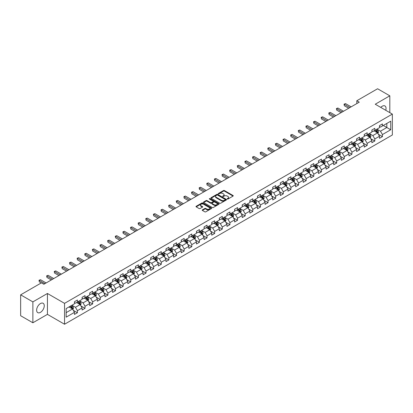 <?xml version="1.0" encoding="UTF-8"?>
<svg xmlns="http://www.w3.org/2000/svg" width="413" height="413" viewBox="0 0 413 413"><rect width="100%" height="100%" fill="white"/><g stroke="black" fill="none" stroke-linecap="round" stroke-linejoin="round"><path stroke-width="0.62" d="M227.289 199.03A0.475 0.274 0 0 0 227.961 199.03L233.056 196.087A0.676 0.392 0 0 0 233.257 195.808A0.676 0.392 0 0 0 233.056 195.53L224.424 190.548A0.676 0.392 0 0 0 223.464 190.548L218.363 193.49A0.475 0.274 0 0 0 219.035 193.878L219.695 193.496A2.173 1.254 0 0 1 222.767 193.496L223.485 193.914A2.173 1.254 0 0 1 224.12 194.797A2.173 1.254 0 0 1 223.485 195.685L222.829 196.067A0.475 0.274 0 0 0 223.5 196.454L224.156 196.072A2.173 1.254 0 0 1 227.227 196.072L227.95 196.49A2.173 1.254 0 0 1 228.585 197.373A2.173 1.254 0 0 1 227.95 198.261L227.289 198.643A0.475 0.274 0 0 0 227.289 199.03L227.289 198.643M40.448 312.362A5.39 3.113 120 0 0 43.969 307.608A5.39 3.113 120 0 0 43.143 303.287A5.39 3.113 120 0 0 40.448 303.555A5.39 3.113 120 0 0 36.922 308.305A5.39 3.113 120 0 0 37.753 312.626A5.39 3.113 120 0 0 40.448 312.362M385.752 110.292A5.39 3.113 120 0 0 384.926 105.96A5.39 3.113 120 0 0 382.231 106.229A5.39 3.113 120 0 0 380.765 107.411M202.401 209.881A0.676 0.392 0 0 0 202.2 210.16A0.676 0.392 0 0 0 202.401 210.434L204.822 211.833A0.676 0.392 0 0 0 205.782 211.833L211.441 208.565A0.676 0.392 0 0 0 211.642 208.286A0.676 0.392 0 0 0 211.441 208.013L202.809 203.026A0.676 0.392 0 0 0 201.849 203.026L196.185 206.293A0.676 0.392 0 0 0 195.984 206.572A0.676 0.392 0 0 0 196.185 206.846L199.112 208.539A0.676 0.392 0 0 0 200.073 208.539L202.494 207.14A0.676 0.392 0 0 0 202.695 206.861A0.676 0.392 0 0 0 202.494 206.583L201.043 205.746A1.817 1.048 0 0 1 200.511 205.008A1.817 1.048 0 0 1 201.632 204.037A1.817 1.048 0 0 1 203.609 204.265L209.298 207.548A1.817 1.048 0 0 1 209.83 208.286A1.817 1.048 0 0 1 208.704 209.257A1.817 1.048 0 0 1 206.727 209.03L205.782 208.482A0.676 0.392 0 0 0 204.822 208.482L202.401 209.881L202.401 210.434M47.438 293.478L32.87 301.888L20.65 294.836L20.65 315.718L32.87 322.775L47.438 314.365L64.547 324.241L64.547 303.359L47.438 293.478L47.438 314.365M389.81 112.635L389.81 95.816L375.241 104.226L392.35 114.102L64.547 303.359M389.81 95.816L377.585 88.759L356.811 100.751L356.811 103.575M20.65 294.836L41.424 282.838L43.871 284.252L359.258 102.166L356.811 100.751M219.742 203.217A0.676 0.392 0 0 0 220.702 203.217L226.365 199.949A0.676 0.392 0 0 0 226.561 199.675A0.676 0.392 0 0 0 226.365 199.396L217.728 194.409A0.676 0.392 0 0 0 216.768 194.409L211.105 197.677A0.676 0.392 0 0 0 210.909 197.956A0.676 0.392 0 0 0 211.105 198.235L219.742 203.217M209.644 199.133A0.475 0.274 0 0 1 210.124 199.2L210.124 198.632L218.905 203.702A0.676 0.392 0 0 1 219.102 203.981A0.676 0.392 0 0 1 218.905 204.259L213.242 207.527A0.676 0.392 0 0 1 212.282 207.527L203.645 202.54L203.645 201.988A0.676 0.392 0 0 0 203.449 202.262A0.676 0.392 0 0 0 203.645 202.54M203.645 201.988L206.072 200.589A0.676 0.392 0 0 1 207.027 200.589L210.532 202.607A0.676 0.392 0 0 0 211.492 202.607L213.098 201.683A0.676 0.392 0 0 0 213.299 201.405A0.676 0.392 0 0 0 213.098 201.126L209.453 199.025A0.475 0.274 0 0 1 210.124 198.632M64.547 324.241L392.35 134.984L392.35 114.102M73.323 310.37L77.401 312.729L77.401 310.669L82.094 307.959L82.094 310.018L85.026 308.325L85.026 306.265L89.719 303.555L89.719 305.615L92.651 303.922L92.651 301.862L97.344 299.151L97.344 301.211L100.282 299.518L100.282 297.458L104.974 294.748L104.974 296.808L107.907 295.114L107.907 293.054L112.599 290.349L112.599 292.409L115.532 290.716L115.532 288.656L120.224 285.946L120.224 288.006L123.157 286.312L123.157 284.252L127.849 281.542L127.849 283.602L130.782 281.909L130.782 279.849L135.474 277.138L135.474 279.198L138.407 277.505L138.407 275.445L143.099 272.735L143.099 274.795L146.032 273.101L146.032 271.042L150.724 268.336L150.724 270.396L153.657 268.703L153.657 266.643L158.349 263.933L158.349 265.993L161.282 264.299L161.282 262.24L165.974 259.529L165.974 261.589L168.912 259.896L168.912 257.836L173.605 255.126L173.605 257.185L176.537 255.492L176.537 253.432L181.23 250.722L181.23 252.782L184.162 251.089L184.162 249.029L188.855 246.324L188.855 248.383L191.787 246.69L191.787 244.63L196.48 241.92L196.48 243.98L199.412 242.286L199.412 240.227L204.105 237.516L204.105 239.576L207.037 237.883L207.037 235.823L211.73 233.113L211.73 235.173L214.662 233.479L214.662 231.419L219.355 228.709L219.355 230.769L222.287 229.076L222.287 227.016L226.98 224.311L226.98 226.37L229.917 224.677L229.917 222.617L234.61 219.907L234.61 221.967L237.542 220.274L237.542 218.214L242.235 215.503L242.235 217.563L245.167 215.87L245.167 213.81L249.86 211.1L249.86 213.16L252.792 211.466L252.792 209.406L257.485 206.696L257.485 208.756L260.417 207.063L260.417 205.003L265.11 202.293L265.11 204.358L268.042 202.664L268.042 200.599L272.735 197.894L272.735 199.954L275.667 198.261L275.667 196.201L280.36 193.49L280.36 195.55L283.292 193.857L283.292 191.797L287.985 189.087L287.985 191.147L290.917 189.453L290.917 187.394L295.61 184.683L295.61 186.743L298.547 185.05L298.547 182.99L303.24 180.28L303.24 182.345L306.172 180.651L306.172 178.586L310.865 175.881L310.865 177.941L313.797 176.248L313.797 174.188L318.49 171.478L318.49 173.537L321.422 171.844L321.422 169.784L326.115 167.074L326.115 169.134L329.047 167.441L329.047 165.381L333.74 162.67L333.74 164.73L336.672 163.037L336.672 160.977L341.365 158.267L341.365 160.327L344.297 158.633L344.297 156.573L348.99 153.868L348.99 155.928L351.922 154.235L351.922 152.175L356.615 149.465L356.615 151.525L359.553 149.831L359.553 147.771L364.24 145.061L364.24 147.121L367.178 145.428L367.178 143.368L371.87 140.657L371.87 142.717L374.803 141.024L374.803 138.964L379.495 136.254L379.495 138.314L382.428 136.62L382.428 134.561L390.739 129.765L390.739 121.185L386.826 123.441L386.826 127.509L390.739 129.765M77.401 312.729L74.469 314.422L74.469 312.362L66.157 317.158L66.157 308.578L74.469 303.782L74.469 301.722L77.401 300.029L77.401 302.089L82.094 299.379L82.094 297.319L85.026 295.625L85.026 297.685L89.719 294.975L89.719 292.915L92.651 291.222L92.651 293.282L97.344 290.571L97.344 288.511L100.282 286.818L100.282 288.878L104.974 286.168L104.974 284.108L107.907 282.415L107.907 284.474L112.599 281.769L112.599 279.709L115.532 278.016L115.532 280.076L120.224 277.366L120.224 275.306L123.157 273.613L123.157 275.672L127.849 272.962L127.849 270.902L130.782 269.209L130.782 271.269L135.474 268.558L135.474 266.499L138.407 264.805L138.407 266.865L143.099 264.155L143.099 262.095L146.032 260.402L146.032 262.462L150.724 259.756L150.724 257.697L153.657 256.003L153.657 258.063L158.349 255.353L158.349 253.293L161.282 251.6L161.282 253.659L165.974 250.949L165.974 248.889L168.912 247.196L168.912 249.256L173.605 246.546L173.605 244.486L176.537 242.792L176.537 244.852L181.23 242.142L181.23 240.082L184.162 238.389L184.162 240.449L188.855 237.743L188.855 235.684L191.787 233.99L191.787 236.05L196.48 233.34L196.48 231.28L199.412 229.587L199.412 231.647L204.105 228.936L204.105 226.876L207.037 225.183L207.037 227.243L211.73 224.533L211.73 222.473L214.662 220.779L214.662 222.839L219.355 220.129L219.355 218.069L222.287 216.376L222.287 218.436L226.98 215.731L226.98 213.671L229.917 211.977L229.917 214.037L234.61 211.327L234.61 209.267L237.542 207.574L237.542 209.634L242.235 206.923L242.235 204.863L245.167 203.17L245.167 205.23L249.86 202.52L249.86 200.46L252.792 198.767L252.792 200.826L257.485 198.116L257.485 196.056L260.417 194.363L260.417 196.423L265.11 193.718L265.11 191.653L268.042 189.959L268.042 192.024L272.735 189.314L272.735 187.254L275.667 185.561L275.667 187.621L280.36 184.91L280.36 182.851L283.292 181.157L283.292 183.217L287.985 180.507L287.985 178.447L290.917 176.754L290.917 178.814L295.61 176.103L295.61 174.043L298.547 172.35L298.547 174.41L303.24 171.705L303.24 169.64L306.172 167.946L306.172 170.011L310.865 167.301L310.865 165.241L313.797 163.548L313.797 165.608L318.49 162.898L318.49 160.838L321.422 159.144L321.422 161.204L326.115 158.494L326.115 156.434L329.047 154.741L329.047 156.801L333.74 154.09L333.74 152.03L336.672 150.337L336.672 152.397L341.365 149.692L341.365 147.627L344.297 145.934L344.297 147.999L348.99 145.288L348.99 143.228L351.922 141.535L351.922 143.595L356.615 140.885L356.615 138.825L359.553 137.131L359.553 139.191L364.24 136.481L364.24 134.421L367.178 132.728L367.178 134.788L371.87 132.077L371.87 130.018L374.803 128.324L374.803 130.384L379.495 127.674L379.495 125.614L382.428 123.921L382.428 125.98L390.739 121.185M76.622 302.538L80.137 304.572L75.445 307.282L71.929 305.248M74.469 302.652L75.445 303.214L77.401 302.089M75.445 307.282L77.401 310.669M80.137 304.572L82.094 307.959M84.247 298.134L87.768 300.168L83.075 302.879L79.554 300.845M82.094 298.248L83.075 298.816L85.026 297.685M83.075 302.879L85.026 306.265M87.768 300.168L89.719 303.555M91.872 293.736L95.393 295.765L90.7 298.475L87.179 296.441M89.719 293.844L90.7 294.412L92.651 293.282M90.7 298.475L92.651 301.862M95.393 295.765L97.344 299.151M99.497 289.332L103.018 291.361L98.325 294.071L94.804 292.043M97.344 289.446L98.325 290.009L100.282 288.878M98.325 294.071L100.282 297.458M103.018 291.361L104.974 294.748M107.122 284.929L110.643 286.963L105.95 289.668L102.429 287.639M104.974 285.042L105.95 285.605L107.907 284.474M105.95 289.668L107.907 293.054M110.643 286.963L112.599 290.349M114.747 280.525L118.268 282.559L113.575 285.269L110.054 283.235M112.599 280.639L113.575 281.201L115.532 280.076M113.575 285.269L115.532 288.656M118.268 282.559L120.224 285.946M122.372 276.121L125.893 278.155L121.2 280.866L117.679 278.832M120.224 276.235L121.2 276.803L123.157 275.672M121.2 280.866L123.157 284.252M125.893 278.155L127.849 281.542M129.997 271.723L133.518 273.752L128.825 276.462L125.304 274.428M127.849 271.831L128.825 272.399L130.782 271.269M128.825 276.462L130.782 279.849M133.518 273.752L135.474 277.138M137.627 267.319L141.143 269.348L136.45 272.059L132.934 270.03M135.474 267.433L136.45 267.996L138.407 266.865M136.45 272.059L138.407 275.445M141.143 269.348L143.099 272.735M145.252 262.916L148.768 264.95L144.075 267.655L140.559 265.626M143.099 263.029L144.075 263.592L146.032 262.462M144.075 267.655L146.032 271.042M148.768 264.95L150.724 268.336M152.877 258.512L156.398 260.546L151.705 263.257L148.184 261.222M150.724 258.626L151.705 259.188L153.657 258.063M151.705 263.257L153.657 266.643M156.398 260.546L158.349 263.933M160.502 254.109L164.023 256.143L159.33 258.853L155.809 256.819M158.349 254.222L159.33 254.79L161.282 253.659M159.33 258.853L161.282 262.24M164.023 256.143L165.974 259.529M168.127 249.71L171.648 251.739L166.955 254.449L163.434 252.415M165.974 249.819L166.955 250.386L168.912 249.256M166.955 254.449L168.912 257.836M171.648 251.739L173.605 255.126M175.752 245.307L179.273 247.335L174.58 250.046L171.059 248.017M173.605 245.42L174.58 245.983L176.537 244.852M174.58 250.046L176.537 253.432M179.273 247.335L181.23 250.722M183.377 240.903L186.898 242.937L182.205 245.642L178.684 243.613M181.23 241.016L182.205 241.579L184.162 240.449M182.205 245.642L184.162 249.029M186.898 242.937L188.855 246.324M191.002 236.499L194.523 238.533L189.83 241.244L186.309 239.21M188.855 236.613L189.83 237.176L191.787 236.05M189.83 241.244L191.787 244.63M194.523 238.533L196.48 241.92M198.632 232.096L202.148 234.13L197.455 236.84L193.94 234.806M196.48 232.209L197.455 232.772L199.412 231.647M197.455 236.84L199.412 240.227M202.148 234.13L204.105 237.516M206.257 227.692L209.773 229.726L205.08 232.436L201.565 230.402M204.105 227.806L205.08 228.374L207.037 227.243M205.08 232.436L207.037 235.823M209.773 229.726L211.73 233.113M213.882 223.294L217.403 225.322L212.71 228.033L209.19 225.999M211.73 223.407L212.71 223.97L214.662 222.839M212.71 228.033L214.662 231.419M217.403 225.322L219.355 228.709M221.507 218.89L225.028 220.919L220.335 223.629L216.815 221.6M219.355 219.004L220.335 219.566L222.287 218.436M220.335 223.629L222.287 227.016M225.028 220.919L226.98 224.311M229.132 214.486L232.653 216.52L227.961 219.226L224.44 217.197M226.98 214.6L227.961 215.163L229.917 214.037M227.961 219.226L229.917 222.617M232.653 216.52L234.61 219.907M236.757 210.083L240.278 212.117L235.586 214.827L232.065 212.793M234.61 210.196L235.586 210.759L237.542 209.634M235.586 214.827L237.542 218.214M240.278 212.117L242.235 215.503M244.382 205.679L247.903 207.713L243.211 210.424L239.69 208.389M242.235 205.793L243.211 206.361L245.167 205.23M243.211 210.424L245.167 213.81M247.903 207.713L249.86 211.1M252.007 201.281L255.528 203.31L250.836 206.02L247.315 203.986M249.86 201.394L250.836 201.957L252.792 200.826M250.836 206.02L252.792 209.406M255.528 203.31L257.485 206.696M259.632 196.877L263.153 198.906L258.461 201.616L254.94 199.587M257.485 196.991L258.461 197.553L260.417 196.423M258.461 201.616L260.417 205.003M263.153 198.906L265.11 202.293M267.263 192.473L270.778 194.508L266.086 197.213L262.57 195.184M265.11 192.587L266.086 193.15L268.042 192.024M266.086 197.213L268.042 200.599M270.778 194.508L272.735 197.894M274.888 188.07L278.403 190.104L273.711 192.814L270.195 190.78M272.735 188.183L273.711 188.746L275.667 187.621M273.711 192.814L275.667 196.201M278.403 190.104L280.36 193.49M282.513 183.666L286.033 185.7L281.341 188.411L277.82 186.377M280.36 183.78L281.341 184.348L283.292 183.217M281.341 188.411L283.292 191.797M286.033 185.7L287.985 189.087M290.138 179.268L293.658 181.297L288.966 184.007L285.445 181.973M287.985 179.376L288.966 179.944L290.917 178.814M288.966 184.007L290.917 187.394M293.658 181.297L295.61 184.683M297.763 174.864L301.284 176.893L296.591 179.603L293.07 177.575M295.61 174.978L296.591 175.54L298.547 174.41M296.591 179.603L298.547 182.99M301.284 176.893L303.24 180.28M305.388 170.461L308.909 172.495L304.216 175.2L300.695 173.171M303.24 170.574L304.216 171.137L306.172 170.011M304.216 175.2L306.172 178.586M308.909 172.495L310.865 175.881M313.013 166.057L316.534 168.091L311.841 170.801L308.32 168.767M310.865 166.171L311.841 166.733L313.797 165.608M311.841 170.801L313.797 174.188M316.534 168.091L318.49 171.478M320.638 161.653L324.159 163.687L319.466 166.398L315.945 164.364M318.49 161.767L319.466 162.335L321.422 161.204M319.466 166.398L321.422 169.784M324.159 163.687L326.115 167.074M328.268 157.255L331.784 159.284L327.091 161.994L323.575 159.96M326.115 157.363L327.091 157.931L329.047 156.801M327.091 161.994L329.047 165.381M331.784 159.284L333.74 162.67M335.893 152.851L339.409 154.88L334.716 157.59L331.2 155.562M333.74 152.965L334.716 153.528L336.672 152.397M334.716 157.59L336.672 160.977M339.409 154.88L341.365 158.267M343.518 148.448L347.039 150.482L342.346 153.187L338.825 151.158M341.365 148.561L342.346 149.124L344.297 147.999M342.346 153.187L344.297 156.573M347.039 150.482L348.99 153.868M351.143 144.044L354.664 146.078L349.971 148.788L346.45 146.754M348.99 144.158L349.971 144.72L351.922 143.595M349.971 148.788L351.922 152.175M354.664 146.078L356.615 149.465M358.768 139.64L362.289 141.674L357.596 144.385L354.075 142.351M356.615 139.754L357.596 140.322L359.553 139.191M357.596 144.385L359.553 147.771M362.289 141.674L364.24 145.061M366.393 135.242L369.914 137.271L365.221 139.981L361.7 137.947M364.24 135.35L365.221 135.918L367.178 134.788M365.221 139.981L367.178 143.368M369.914 137.271L371.87 140.657M374.018 130.838L377.539 132.867L372.846 135.578L369.325 133.549M371.87 130.952L372.846 131.515L374.803 130.384M372.846 135.578L374.803 138.964M377.539 132.867L379.495 136.254M383.305 125.475L386.826 127.509L380.471 131.174L376.95 129.145M379.495 126.548L380.471 127.111L382.428 125.98M380.471 131.174L382.428 134.561M32.87 301.888L32.87 322.775M66.157 312.641L72.512 308.976L68.997 306.942M72.512 308.976L74.469 312.362M378.344 134.266L382.428 136.62M370.719 138.67L374.803 141.024M363.094 143.074L367.178 145.428M355.469 147.472L359.553 149.831M347.844 151.876L351.922 154.235M340.219 156.279L344.297 158.633M332.594 160.683L336.672 163.037M324.964 165.086L329.047 167.441M317.339 169.485L321.422 171.844M309.714 173.888L313.797 176.248M302.089 178.292L306.172 180.651M294.464 182.696L298.547 185.05M286.839 187.099L290.917 189.453M279.214 191.498L283.292 193.857M271.589 195.901L275.667 198.261M263.959 200.305L268.042 202.664M256.334 204.709L260.417 207.063M248.709 209.112L252.792 211.466M241.084 213.511L245.167 215.87M233.459 217.914L237.542 220.274M225.834 222.318L229.917 224.677M218.209 226.722L222.287 229.076M210.584 231.125L214.662 233.479M202.959 235.529L207.037 237.883M195.328 239.927L199.412 242.286M187.703 244.331L191.787 246.69M180.078 248.734L184.162 251.089M172.453 253.138L176.537 255.492M164.828 257.542L168.912 259.896M157.203 261.94L161.282 264.299M149.578 266.344L153.657 268.703M141.953 270.747L146.032 273.101M134.323 275.151L138.407 277.505M126.698 279.555L130.782 281.909M119.073 283.953L123.157 286.312M111.448 288.357L115.532 290.716M103.823 292.76L107.907 295.114M96.198 297.164L100.282 299.518M88.573 301.567L92.651 303.922M80.948 305.966L85.026 308.325M227.48 199.097L227.95 198.823A2.173 1.254 0 0 0 228.585 197.941L228.585 197.373M224.12 194.797L224.12 195.364A2.173 1.254 0 0 1 223.485 196.247L223.015 196.521M233.056 195.53L233.056 196.087L224.424 191.111A0.676 0.392 0 0 0 223.464 191.111L218.554 193.945M226.355 199.954L217.728 194.972A0.676 0.392 0 0 0 216.768 194.972L211.115 198.24M225.168 199.866A0.475 0.274 0 0 0 225.168 199.479L217.584 195.101A0.475 0.274 0 0 0 216.913 195.101L216.216 195.504A2.173 1.254 0 0 0 215.581 196.392A2.173 1.254 0 0 0 216.216 197.275L221.399 200.269A2.173 1.254 0 0 0 224.471 200.269L225.168 199.866L225.168 200.434A0.475 0.274 0 0 0 225.307 200.238L225.307 199.675M215.581 196.392L215.581 196.955A2.173 1.254 0 0 0 216.216 197.842L216.216 197.275M225.168 200.434L224.471 200.832A2.173 1.254 0 0 1 221.399 200.832L216.216 197.842M203.655 202.546L206.072 201.152L206.072 200.589M213.299 201.405L213.299 201.967A0.676 0.392 0 0 1 213.098 202.246L211.492 203.175A0.676 0.392 0 0 1 210.532 203.175L207.027 201.152A0.676 0.392 0 0 0 206.072 201.152M210.124 199.2L218.895 204.265M214.166 204.709A1.817 1.048 0 0 0 216.144 204.936A1.817 1.048 0 0 0 217.264 203.965A1.817 1.048 0 0 0 216.732 203.227L214.729 202.071A0.676 0.392 0 0 0 213.769 202.071L212.163 203A0.676 0.392 0 0 0 211.962 203.273A0.676 0.392 0 0 0 212.163 203.552L214.166 204.709L214.166 205.271A1.817 1.048 0 0 0 216.144 205.498A1.817 1.048 0 0 0 217.264 204.533L217.264 203.965M211.962 203.273L211.962 203.841A0.676 0.392 0 0 0 212.163 204.115L212.163 203.552M214.166 205.271L212.163 204.115M209.83 208.286L209.83 208.854A1.817 1.048 0 0 1 208.704 209.819A1.817 1.048 0 0 1 206.727 209.592L205.782 209.045A0.676 0.392 0 0 0 204.822 209.045L202.406 210.439M200.511 205.008L200.511 205.571A1.817 1.048 0 0 0 201.043 206.309L201.043 205.746M202.484 207.145L201.043 206.309M211.441 208.013L211.441 208.565L202.809 203.588A0.676 0.392 0 0 0 201.849 203.588L196.196 206.851M377.926 133.538L378.504 132.072A1.833 1.058 -120 0 0 377.921 130.513L376.914 129.166M375.154 131.494L374.467 130.575M375.396 130.043L376.408 131.386A1.833 1.058 60 0 1 376.93 132.49L377.518 132.15A1.833 1.058 -120 0 0 376.992 131.05L375.985 129.703M375.525 129.966L376.646 131.463A0.934 0.537 60 0 1 376.816 131.747L377.518 132.15M349.919 107.556L344.313 104.319L345.536 103.611L351.143 106.848M348.696 108.258L344.313 105.728L344.044 104.164L345.536 103.611M344.313 105.728L344.044 104.164M370.301 137.942L370.879 136.476A1.833 1.058 -120 0 0 370.296 134.917L369.289 133.569M367.529 135.892L366.842 134.979M367.771 134.442L368.783 135.789A1.833 1.058 60 0 1 369.305 136.894L369.893 136.553A1.833 1.058 -120 0 0 369.367 135.454L368.36 134.106M367.9 134.37L369.021 135.867A0.934 0.537 60 0 1 369.186 136.145L369.893 136.553M362.676 142.346L363.254 140.879A1.833 1.058 -120 0 0 362.671 139.32L361.664 137.973M359.904 140.296L359.217 139.382M360.146 138.845L361.153 140.193A1.833 1.058 60 0 1 361.68 141.298L362.268 140.957A1.833 1.058 -120 0 0 361.742 139.857L360.735 138.51M360.275 138.773L361.396 140.265A0.934 0.537 60 0 1 361.561 140.549L362.268 140.957M342.294 111.959L336.688 108.717L337.911 108.015L343.518 111.252M341.071 112.661L336.688 110.132L336.419 108.562L337.911 108.015M336.688 110.132L336.419 108.562M334.669 116.358L329.063 113.121L330.286 112.419L335.893 115.655M333.446 117.065L329.063 114.535L328.794 112.966L330.286 112.419M329.063 114.535L328.794 112.966M355.046 146.744L355.629 145.283A1.833 1.058 -120 0 0 355.046 143.719L354.034 142.377M352.279 144.7L351.592 143.786M352.521 143.249L353.528 144.596A1.833 1.058 60 0 1 354.055 145.696L354.638 145.361A1.833 1.058 -120 0 0 354.117 144.256L353.105 142.908M352.65 143.177L353.765 144.669A0.934 0.537 60 0 1 353.936 144.953L354.638 145.361M347.421 151.148L348.004 149.682A1.833 1.058 -120 0 0 347.421 148.122L346.409 146.775M344.654 149.103L343.967 148.19M344.896 147.653L345.903 149A1.833 1.058 60 0 1 346.43 150.1L347.013 149.764A1.833 1.058 -120 0 0 346.492 148.659L345.48 147.312M345.02 147.58L346.14 149.072A0.934 0.537 60 0 1 346.311 149.356L347.013 149.764M339.796 155.551L340.379 154.085A1.833 1.058 -120 0 0 339.796 152.526L338.784 151.179M337.023 153.507L336.342 152.593M337.271 152.056L338.278 153.404A1.833 1.058 60 0 1 338.805 154.503L339.388 154.163A1.833 1.058 -120 0 0 338.866 153.063L337.855 151.716M337.395 151.979L338.515 153.476A0.934 0.537 60 0 1 338.686 153.76L339.388 154.163M327.044 120.761L321.438 117.524L322.656 116.817L328.268 120.054M325.821 121.468L321.438 118.934L321.169 117.369L322.656 116.817M321.438 118.934L321.169 117.369M319.419 125.165L313.813 121.928L315.031 121.221L320.638 124.458M318.196 125.872L313.813 123.337L313.544 121.773L315.031 121.221M313.813 123.337L313.544 121.773M311.794 129.568L306.188 126.332L307.406 125.624L313.013 128.861M310.571 130.271L306.188 127.741L305.914 126.177L307.406 125.624M306.188 127.741L305.914 126.177M304.164 133.972L298.558 130.735L299.781 130.028L305.388 133.265M302.946 134.674L298.558 132.145L298.289 130.575L299.781 130.028M298.558 132.145L298.289 130.575M296.539 138.37L290.933 135.134L292.156 134.431L297.763 137.668M295.321 139.078L290.933 136.548L290.664 134.979L292.156 134.431M290.933 136.548L290.664 134.979M288.914 142.774L283.308 139.537L284.531 138.83L290.138 142.067M287.691 143.481L283.308 140.947L283.039 139.382L284.531 138.83M283.308 140.947L283.039 139.382M281.289 147.178L275.683 143.941L276.906 143.234L282.513 146.47M280.066 147.885L275.683 145.35L275.414 143.786L276.906 143.234M275.683 145.35L275.414 143.786M273.664 151.581L268.058 148.344L269.281 147.637L274.888 150.874M272.441 152.283L268.058 149.754L267.789 148.19L269.281 147.637M268.058 149.754L267.789 148.19M266.039 155.985L260.433 152.748L261.656 152.041L267.263 155.278M264.816 156.687L260.433 154.157L260.164 152.588L261.656 152.041M260.433 154.157L260.164 152.588M258.414 160.383L252.808 157.146L254.026 156.444L259.632 159.681M257.191 161.091L252.808 158.561L252.539 156.992L254.026 156.444M252.808 158.561L252.539 156.992M250.789 164.787L245.183 161.55L246.401 160.843L252.007 164.085M249.566 165.494L245.183 162.965L244.914 161.395L246.401 160.843M245.183 162.965L244.914 161.395M243.164 169.191L237.552 165.954L238.776 165.246L244.382 168.483M241.941 169.898L237.552 167.363L237.284 165.799L238.776 165.246M237.552 167.363L237.284 165.799M235.534 173.594L229.927 170.357L231.151 169.65L236.757 172.887M234.316 174.296L229.927 171.767L229.659 170.202L231.151 169.65M229.927 171.767L229.659 170.202M227.909 177.998L222.302 174.761L223.526 174.054L229.132 177.291M226.691 178.7L222.302 176.17L222.034 174.606L223.526 174.054M222.302 176.17L222.034 174.606M220.284 182.396L214.677 179.159L215.901 178.457L221.507 181.694M219.06 183.104L214.677 180.574L214.409 179.005L215.901 178.457M214.677 180.574L214.409 179.005M212.659 186.8L207.052 183.563L208.276 182.861L213.882 186.098M211.435 187.507L207.052 184.978L206.784 183.408L208.276 182.861M207.052 184.978L206.784 183.408M205.034 191.204L199.427 187.967L200.651 187.259L206.257 190.496M203.81 191.911L199.427 189.376L199.159 187.812L200.651 187.259M199.427 189.376L199.159 187.812M197.409 195.607L191.802 192.37L193.021 191.663L198.632 194.9M196.185 196.309L191.802 193.78L191.534 192.215L193.021 191.663M191.802 193.78L191.534 192.215M189.784 200.011L184.177 196.774L185.396 196.067L191.002 199.303M188.56 200.713L184.177 198.183L183.909 196.619L185.396 196.067M184.177 198.183L183.909 196.619M332.171 159.955L332.754 158.489A1.833 1.058 -120 0 0 332.166 156.93L331.159 155.582M329.398 157.911L328.717 156.992M329.646 156.455L330.653 157.802A1.833 1.058 60 0 1 331.18 158.907L331.763 158.566A1.833 1.058 -120 0 0 331.241 157.467L330.23 156.119M329.77 156.382L330.89 157.88A0.934 0.537 60 0 1 331.061 158.158L331.763 158.566M324.546 164.359L325.129 162.892A1.833 1.058 -120 0 0 324.541 161.333L323.534 159.986M321.773 162.309L321.087 161.395M322.016 160.858L323.028 162.206A1.833 1.058 60 0 1 323.549 163.311L324.138 162.97A1.833 1.058 -120 0 0 323.611 161.87L322.605 160.523M322.145 160.786L323.265 162.278A0.934 0.537 60 0 1 323.436 162.562L324.138 162.97M316.921 168.757L317.499 167.296A1.833 1.058 -120 0 0 316.916 165.732L315.909 164.389M314.148 166.713L313.462 165.799M314.391 165.262L315.403 166.609A1.833 1.058 60 0 1 315.924 167.709L316.513 167.373A1.833 1.058 -120 0 0 315.986 166.269L314.98 164.921M314.52 165.19L315.64 166.682A0.934 0.537 60 0 1 315.811 166.966L316.513 167.373M309.296 173.161L309.874 171.694A1.833 1.058 -120 0 0 309.291 170.135L308.284 168.788M306.523 171.116L305.837 170.202M306.766 169.666L307.778 171.013A1.833 1.058 60 0 1 308.299 172.113L308.888 171.777A1.833 1.058 -120 0 0 308.361 170.672L307.355 169.325M306.895 169.593L308.015 171.085A0.934 0.537 60 0 1 308.186 171.369L308.888 171.777M301.671 177.564L302.249 176.098A1.833 1.058 -120 0 0 301.666 174.539L300.659 173.192M298.898 175.52L298.212 174.606M299.141 174.069L300.148 175.417A1.833 1.058 60 0 1 300.674 176.516L301.263 176.175A1.833 1.058 -120 0 0 300.736 175.076L299.73 173.728M299.27 173.992L300.39 175.489A0.934 0.537 60 0 1 300.556 175.773L301.263 176.175M294.041 181.968L294.624 180.502A1.833 1.058 -120 0 0 294.041 178.943L293.029 177.595M291.273 179.923L290.587 179.005M291.516 178.468L292.523 179.815A1.833 1.058 60 0 1 293.049 180.92L293.638 180.579A1.833 1.058 -120 0 0 293.111 179.479L292.105 178.132M291.645 178.395L292.76 179.892A0.934 0.537 60 0 1 292.931 180.176L293.638 180.579M286.415 186.371L286.999 184.905A1.833 1.058 -120 0 0 286.415 183.346L285.404 181.999M283.648 184.322L282.962 183.408M283.891 182.871L284.898 184.219A1.833 1.058 60 0 1 285.424 185.323L286.008 184.983A1.833 1.058 -120 0 0 285.486 183.883L284.474 182.536M284.02 182.799L285.135 184.291A0.934 0.537 60 0 1 285.306 184.575L286.008 184.983M278.79 190.77L279.374 189.309A1.833 1.058 -120 0 0 278.79 187.75L277.779 186.402M276.023 188.726L275.337 187.812M276.266 187.275L277.273 188.622A1.833 1.058 60 0 1 277.799 189.722L278.383 189.386A1.833 1.058 -120 0 0 277.861 188.282L276.849 186.934M276.39 187.203L277.51 188.695A0.934 0.537 60 0 1 277.681 188.978L278.383 189.386M271.165 195.173L271.749 193.707A1.833 1.058 -120 0 0 271.165 192.148L270.154 190.801M268.393 193.129L267.712 192.215M268.641 191.678L269.648 193.026A1.833 1.058 60 0 1 270.174 194.125L270.758 193.79A1.833 1.058 -120 0 0 270.236 192.685L269.224 191.338M268.765 191.606L269.885 193.098A0.934 0.537 60 0 1 270.056 193.382L270.758 193.79M263.54 199.577L264.124 198.111A1.833 1.058 -120 0 0 263.535 196.552L262.529 195.204M260.768 197.533L260.087 196.619M261.011 196.082L262.023 197.429A1.833 1.058 60 0 1 262.544 198.529L263.133 198.188A1.833 1.058 -120 0 0 262.611 197.089L261.599 195.741M261.14 196.005L262.26 197.502A0.934 0.537 60 0 1 262.431 197.786L263.133 198.188M255.915 203.981L256.499 202.515A1.833 1.058 -120 0 0 255.91 200.955L254.904 199.608M253.143 201.936L252.457 201.017M253.386 200.486L254.398 201.828A1.833 1.058 60 0 1 254.919 202.933L255.508 202.592A1.833 1.058 -120 0 0 254.981 201.492L253.974 200.145M253.515 200.408L254.635 201.905A0.934 0.537 60 0 1 254.806 202.189L255.508 202.592M248.29 208.384L248.869 206.918A1.833 1.058 -120 0 0 248.285 205.359L247.279 204.012M245.518 206.335L244.832 205.421M245.761 204.884L246.773 206.232A1.833 1.058 60 0 1 247.294 207.336L247.883 206.996A1.833 1.058 -120 0 0 247.356 205.896L246.349 204.549M245.89 204.812L247.01 206.304A0.934 0.537 60 0 1 247.18 206.588L247.883 206.996M240.665 212.783L241.244 211.322A1.833 1.058 -120 0 0 240.66 209.763L239.654 208.415M237.893 210.738L237.207 209.825M238.136 209.288L239.148 210.635A1.833 1.058 60 0 1 239.669 211.735L240.258 211.399A1.833 1.058 -120 0 0 239.731 210.294L238.724 208.952M238.265 209.215L239.385 210.707A0.934 0.537 60 0 1 239.55 210.991L240.258 211.399M233.04 217.186L233.619 215.725A1.833 1.058 -120 0 0 233.035 214.161L232.029 212.814M230.268 215.142L229.582 214.228M230.511 213.691L231.517 215.039A1.833 1.058 60 0 1 232.044 216.138L232.633 215.803A1.833 1.058 -120 0 0 232.106 214.698L231.099 213.351M230.64 213.619L231.76 215.111A0.934 0.537 60 0 1 231.925 215.395L232.633 215.803M225.41 221.59L225.994 220.124A1.833 1.058 -120 0 0 225.41 218.565L224.398 217.217M222.643 219.546L221.957 218.632M222.886 218.095L223.892 219.442A1.833 1.058 60 0 1 224.419 220.542L225.008 220.201A1.833 1.058 -120 0 0 224.481 219.102L223.474 217.754M223.015 218.018L224.13 219.515A0.934 0.537 60 0 1 224.3 219.799L225.008 220.201M217.785 225.994L218.369 224.527A1.833 1.058 -120 0 0 217.785 222.968L216.773 221.621M215.018 223.949L214.332 223.03M215.261 222.499L216.267 223.841A1.833 1.058 60 0 1 216.794 224.946L217.377 224.605A1.833 1.058 -120 0 0 216.856 223.505L215.844 222.158M215.385 222.421L216.505 223.918A0.934 0.537 60 0 1 216.675 224.202L217.377 224.605M210.16 230.397L210.744 228.931A1.833 1.058 -120 0 0 210.16 227.372L209.148 226.025M207.388 228.348L206.706 227.434M207.636 226.897L208.642 228.244A1.833 1.058 60 0 1 209.169 229.349L209.752 229.008A1.833 1.058 -120 0 0 209.231 227.909L208.219 226.561M207.76 226.825L208.88 228.317A0.934 0.537 60 0 1 209.05 228.601L209.752 229.008M202.535 234.796L203.119 233.335A1.833 1.058 -120 0 0 202.53 231.776L201.523 230.428M199.763 232.751L199.081 231.838M200.011 231.301L201.017 232.648A1.833 1.058 60 0 1 201.544 233.748L202.127 233.412A1.833 1.058 -120 0 0 201.606 232.307L200.594 230.965M200.135 231.228L201.255 232.72A0.934 0.537 60 0 1 201.425 233.004L202.127 233.412M194.91 239.199L195.494 237.738A1.833 1.058 -120 0 0 194.905 236.174L193.898 234.827M192.138 237.155L191.456 236.241M192.381 235.704L193.392 237.052A1.833 1.058 60 0 1 193.914 238.151L194.502 237.816A1.833 1.058 -120 0 0 193.976 236.711L192.969 235.364M192.51 235.632L193.63 237.124A0.934 0.537 60 0 1 193.8 237.408L194.502 237.816M187.285 243.603L187.863 242.137A1.833 1.058 -120 0 0 187.28 240.578L186.273 239.23M184.513 241.559L183.826 240.645M184.756 240.108L185.767 241.455A1.833 1.058 60 0 1 186.289 242.555L186.877 242.214A1.833 1.058 -120 0 0 186.351 241.115L185.344 239.767M184.885 240.03L186.005 241.528A0.934 0.537 60 0 1 186.175 241.811L186.877 242.214M182.159 204.409L176.552 201.172L177.771 200.47L183.377 203.707M180.935 205.116L176.552 202.587L176.279 201.017L177.771 200.47M176.552 202.587L176.279 201.017M174.529 208.813L168.922 205.576L170.146 204.874L175.752 208.111M173.31 209.52L168.922 206.99L168.654 205.421L170.146 204.874M168.922 206.99L168.654 205.421M166.904 213.216L161.297 209.98L162.521 209.272L168.127 212.509M165.685 213.924L161.297 211.389L161.029 209.825L162.521 209.272M161.297 211.389L161.029 209.825M159.279 217.62L153.672 214.383L154.896 213.676L160.502 216.913M158.06 218.327L153.672 215.792L153.404 214.228L154.896 213.676M153.672 215.792L153.404 214.228M179.66 248.006L180.238 246.54A1.833 1.058 -120 0 0 179.655 244.981L178.648 243.634M176.888 245.962L176.201 245.043M177.131 244.511L178.142 245.854A1.833 1.058 60 0 1 178.664 246.959L179.252 246.618A1.833 1.058 -120 0 0 178.726 245.518L177.719 244.171M177.26 244.434L178.38 245.931A0.934 0.537 60 0 1 178.55 246.215L179.252 246.618M172.035 252.41L172.613 250.944A1.833 1.058 -120 0 0 172.03 249.385L171.023 248.037M169.263 250.361L168.576 249.447M169.506 248.91L170.512 250.257A1.833 1.058 60 0 1 171.039 251.362L171.627 251.021A1.833 1.058 -120 0 0 171.101 249.922L170.094 248.574M169.635 248.838L170.755 250.335A0.934 0.537 60 0 1 170.92 250.614L171.627 251.021M164.41 256.814L164.988 255.348A1.833 1.058 -120 0 0 164.405 253.788L163.393 252.441M161.638 254.764L160.951 253.85M161.881 253.314L162.887 254.661A1.833 1.058 60 0 1 163.414 255.761L164.002 255.425A1.833 1.058 -120 0 0 163.476 254.32L162.469 252.978M162.01 253.241L163.125 254.733A0.934 0.537 60 0 1 163.295 255.017L164.002 255.425M156.78 261.212L157.363 259.751A1.833 1.058 -120 0 0 156.78 258.187L155.768 256.845M154.013 259.168L153.326 258.254M154.256 257.717L155.262 259.065A1.833 1.058 60 0 1 155.789 260.164L156.372 259.829A1.833 1.058 -120 0 0 155.851 258.724L154.839 257.376M154.385 257.645L155.5 259.137A0.934 0.537 60 0 1 155.67 259.421L156.372 259.829M149.155 265.616L149.738 264.15A1.833 1.058 -120 0 0 149.155 262.591L148.143 261.243M146.388 263.571L145.701 262.658M146.63 262.121L147.637 263.468A1.833 1.058 60 0 1 148.164 264.568L148.747 264.232A1.833 1.058 -120 0 0 148.226 263.127L147.214 261.78M146.754 262.048L147.875 263.54A0.934 0.537 60 0 1 148.045 263.824L148.747 264.232M141.53 270.019L142.113 268.553A1.833 1.058 -120 0 0 141.53 266.994L140.518 265.647M138.758 267.975L138.076 267.056M139.005 266.524L140.012 267.867A1.833 1.058 60 0 1 140.539 268.971L141.122 268.631A1.833 1.058 -120 0 0 140.601 267.531L139.589 266.184M139.129 266.447L140.25 267.944A0.934 0.537 60 0 1 140.42 268.228L141.122 268.631M133.905 274.423L134.488 272.957A1.833 1.058 -120 0 0 133.9 271.398L132.893 270.05M131.133 272.373L130.451 271.46M131.375 270.923L132.387 272.27A1.833 1.058 60 0 1 132.909 273.375L133.497 273.034A1.833 1.058 -120 0 0 132.976 271.935L131.964 270.587M131.504 270.851L132.625 272.348A0.934 0.537 60 0 1 132.795 272.626L133.497 273.034M126.28 278.827L126.863 277.36A1.833 1.058 -120 0 0 126.275 275.801L125.268 274.454M123.508 276.777L122.821 275.863M123.75 275.326L124.762 276.674A1.833 1.058 60 0 1 125.284 277.779L125.872 277.438A1.833 1.058 -120 0 0 125.346 276.333L124.339 274.991M123.879 275.254L125 276.746A0.934 0.537 60 0 1 125.17 277.03L125.872 277.438M151.654 222.024L146.047 218.787L147.271 218.079L152.877 221.316M150.43 222.726L146.047 220.196L145.779 218.632L147.271 218.079M146.047 220.196L145.779 218.632M144.029 226.422L138.422 223.185L139.646 222.483L145.252 225.72M142.805 227.129L138.422 224.6L138.154 223.03L139.646 222.483M138.422 224.6L138.154 223.03M136.404 230.826L130.797 227.589L132.021 226.887L137.627 230.124M135.18 231.533L130.797 229.003L130.529 227.434L132.021 226.887M130.797 229.003L130.529 227.434M128.779 235.229L123.172 231.992L124.39 231.285L129.997 234.522M127.555 235.937L123.172 233.402L122.904 231.838L124.39 231.285M123.172 233.402L122.904 231.838M121.154 239.633L115.547 236.396L116.765 235.689L122.372 238.926M119.93 240.34L115.547 237.805L115.279 236.241L116.765 235.689M115.547 237.805L115.279 236.241M113.529 244.037L107.917 240.8L109.14 240.092L114.747 243.329M112.305 244.739L107.917 242.209L107.648 240.645L109.14 240.092M107.917 242.209L107.648 240.645M105.898 248.435L100.292 245.198L101.515 244.496L107.122 247.733M104.68 249.142L100.292 246.613L100.023 245.043L101.515 244.496M100.292 246.613L100.023 245.043M98.273 252.839L92.667 249.602L93.89 248.9L99.497 252.136M97.055 253.546L92.667 251.016L92.398 249.447L93.89 248.9M92.667 251.016L92.398 249.447M118.655 283.225L119.233 281.764A1.833 1.058 -120 0 0 118.65 280.2L117.643 278.858M115.883 281.181L115.196 280.267M116.125 279.73L117.137 281.077A1.833 1.058 60 0 1 117.659 282.177L118.247 281.842A1.833 1.058 -120 0 0 117.72 280.737L116.714 279.389M116.254 279.658L117.375 281.15A0.934 0.537 60 0 1 117.545 281.434L118.247 281.842M90.648 257.242L85.042 254.005L86.265 253.298L91.872 256.535M89.425 257.949L85.042 255.415L84.773 253.85L86.265 253.298M85.042 255.415L84.773 253.85M111.03 287.629L111.608 286.163A1.833 1.058 -120 0 0 111.025 284.603L110.018 283.256M108.258 285.584L107.571 284.671M108.5 284.134L109.512 285.481A1.833 1.058 60 0 1 110.034 286.581L110.622 286.245A1.833 1.058 -120 0 0 110.095 285.14L109.089 283.793M108.629 284.061L109.75 285.553A0.934 0.537 60 0 1 109.915 285.837L110.622 286.245M83.023 261.646L77.417 258.409L78.64 257.702L84.247 260.939M81.8 262.353L77.417 259.818L77.148 258.254L78.64 257.702M77.417 259.818L77.148 258.254M103.405 292.032L103.983 290.566A1.833 1.058 -120 0 0 103.4 289.007L102.393 287.66M100.633 289.988L99.946 289.069M100.875 288.537L101.882 289.885A1.833 1.058 60 0 1 102.409 290.984L102.997 290.644A1.833 1.058 -120 0 0 102.47 289.544L101.464 288.197M101.004 288.46L102.125 289.957A0.934 0.537 60 0 1 102.29 290.241L102.997 290.644M75.398 266.049L69.792 262.813L71.015 262.105L76.622 265.342M74.175 266.752L69.792 264.222L69.523 262.658L71.015 262.105M69.792 264.222L69.523 262.658M95.775 296.436L96.358 294.97A1.833 1.058 -120 0 0 95.775 293.411L94.763 292.063M93.008 294.392L92.321 293.473M93.25 292.936L94.257 294.283A1.833 1.058 60 0 1 94.783 295.388L95.372 295.047A1.833 1.058 -120 0 0 94.845 293.948L93.839 292.6M93.379 292.863L94.494 294.361A0.934 0.537 60 0 1 94.665 294.639L95.372 295.047M67.773 270.453L62.167 267.216L63.385 266.509L68.997 269.746M66.55 271.155L62.167 268.626L61.898 267.056L63.385 266.509M62.167 268.626L61.898 267.056M88.15 300.84L88.733 299.373A1.833 1.058 -120 0 0 88.15 297.814L87.138 296.467M85.383 298.79L84.696 297.876M85.625 297.339L86.632 298.687A1.833 1.058 60 0 1 87.158 299.792L87.742 299.451A1.833 1.058 -120 0 0 87.22 298.351L86.209 297.004M85.749 297.267L86.869 298.759A0.934 0.537 60 0 1 87.04 299.043L87.742 299.451M60.148 274.851L54.542 271.615L55.76 270.913L61.367 274.149M58.925 275.559L54.542 273.029L54.273 271.46L55.76 270.913M54.542 273.029L54.273 271.46M80.525 305.238L81.108 303.777A1.833 1.058 -120 0 0 80.525 302.213L79.513 300.87M77.752 303.194L77.071 302.28M78 301.743L79.007 303.09A1.833 1.058 60 0 1 79.533 304.19L80.117 303.854A1.833 1.058 -120 0 0 79.595 302.75L78.584 301.402M78.124 301.671L79.244 303.163A0.934 0.537 60 0 1 79.415 303.447L80.117 303.854M52.523 279.255L46.917 276.018L48.135 275.311L53.742 278.548M51.3 279.962L46.917 277.428L46.643 275.863L48.135 275.311M46.917 277.428L46.643 275.863M72.9 309.642L73.483 308.175A1.833 1.058 -120 0 0 72.894 306.616L71.888 305.269M70.127 307.597L69.446 306.683M70.375 306.147L71.382 307.494A1.833 1.058 60 0 1 71.908 308.594L72.492 308.258A1.833 1.058 -120 0 0 71.97 307.153L70.959 305.806M70.499 306.074L71.619 307.566A0.934 0.537 60 0 1 71.79 307.85L72.492 308.258M44.893 283.659L39.287 280.422L40.51 279.715L46.117 282.951M41.228 282.951L39.287 281.831L39.018 280.267L40.51 279.715M39.287 281.831L39.018 280.267M227.95 198.823L227.95 198.261M222.829 196.454L222.829 196.067M223.485 196.247L223.485 195.685M218.363 193.878L218.363 193.49M223.464 191.111L223.464 190.548M224.424 191.111L224.424 190.548M211.105 198.235L211.105 197.677M216.768 194.972L216.768 194.409M217.728 194.972L217.728 194.409M226.365 199.949L226.365 199.396M221.399 200.832L221.399 200.269M224.471 200.832L224.471 200.269M207.027 201.152L207.027 200.589M210.532 203.175L210.532 202.607M211.492 203.175L211.492 202.607M213.098 202.246L213.098 201.683M218.905 204.259L218.905 203.702M204.822 209.045L204.822 208.482M205.782 209.045L205.782 208.482M206.727 209.592L206.727 209.03M202.494 207.14L202.494 206.583M196.185 206.846L196.185 206.293M201.849 203.588L201.849 203.026M202.809 203.588L202.809 203.026M377.358 132.764L378.494 132.108M376.992 131.05L377.921 130.513M375.691 131.804L376.408 131.386M369.733 137.168L370.869 136.512M369.367 135.454L370.296 134.917M368.066 136.202L368.783 135.789M362.108 141.571L363.244 140.916M361.742 139.857L362.671 139.32M360.441 140.606L361.153 140.193M354.483 145.975L355.619 145.314M354.117 144.256L355.046 143.719M352.816 145.009L353.528 144.596M346.853 150.373L347.994 149.718M346.492 148.659L347.421 148.122M345.185 149.413L345.903 149M339.228 154.777L340.369 154.121M338.866 153.063L339.796 152.526M337.56 153.817L338.278 153.404M331.603 159.181L332.739 158.525M331.241 157.467L332.166 156.93M329.935 158.215L330.653 157.802M323.978 163.584L325.114 162.929M323.611 161.87L324.541 161.333M322.31 162.619L323.028 162.206M316.353 167.988L317.489 167.327M315.986 166.269L316.916 165.732M314.685 167.022L315.403 166.609M308.728 172.386L309.864 171.731M308.361 170.672L309.291 170.135M307.06 171.426L307.778 171.013M301.103 176.79L302.239 176.134M300.736 175.076L301.666 174.539M299.435 175.83L300.148 175.417M293.478 181.193L294.614 180.538M293.111 179.479L294.041 178.943M291.81 180.228L292.523 179.815M285.853 185.597L286.989 184.941M285.486 183.883L286.415 183.346M284.18 184.632L284.898 184.219M278.223 190.001L279.364 189.345M277.861 188.282L278.79 187.75M276.555 189.035L277.273 188.622M270.598 194.399L271.733 193.743M270.236 192.685L271.165 192.148M268.93 193.439L269.648 193.026M262.973 198.803L264.108 198.147M262.611 197.089L263.535 196.552M261.305 197.842L262.023 197.429M255.348 203.206L256.483 202.551M254.981 201.492L255.91 200.955M253.68 202.246L254.398 201.828M247.723 207.61L248.858 206.954M247.356 205.896L248.285 205.359M246.055 206.645L246.773 206.232M240.098 212.014L241.233 211.358M239.731 210.294L240.66 209.763M238.43 211.048L239.148 210.635M232.473 216.412L233.608 215.756M232.106 214.698L233.035 214.161M230.805 215.452L231.517 215.039M224.848 220.816L225.983 220.16M224.481 219.102L225.41 218.565M223.18 219.855L223.892 219.442M217.217 225.219L218.358 224.564M216.856 223.505L217.785 222.968M215.55 224.259L216.267 223.841M209.592 229.623L210.733 228.967M209.231 227.909L210.16 227.372M207.925 228.657L208.642 228.244M201.967 234.026L203.103 233.371M201.606 232.307L202.53 231.776M200.3 233.061L201.017 232.648M194.342 238.425L195.478 237.769M193.976 236.711L194.905 236.174M192.675 237.465L193.392 237.052M186.717 242.829L187.853 242.173M186.351 241.115L187.28 240.578M185.05 241.868L185.767 241.455M179.092 247.232L180.228 246.576M178.726 245.518L179.655 244.981M177.425 246.272L178.142 245.854M171.467 251.636L172.603 250.98M171.101 249.922L172.03 249.385M169.8 250.67L170.512 250.257M163.842 256.039L164.978 255.384M163.476 254.32L164.405 253.788M162.175 255.074L162.887 254.661M156.217 260.443L157.353 259.782M155.851 258.724L156.78 258.187M154.545 259.478L155.262 259.065M148.587 264.841L149.728 264.186M148.226 263.127L149.155 262.591M146.92 263.881L147.637 263.468M140.962 269.245L142.098 268.589M140.601 267.531L141.53 266.994M139.295 268.285L140.012 267.867M133.337 273.649L134.473 272.993M132.976 271.935L133.9 271.398M131.67 272.683L132.387 272.27M125.712 278.052L126.848 277.397M125.346 276.333L126.275 275.801M124.045 277.087L124.762 276.674M118.087 282.456L119.223 281.795M117.72 280.737L118.65 280.2M116.42 281.49L117.137 281.077M110.462 286.854L111.598 286.199M110.095 285.14L111.025 284.603M108.795 285.894L109.512 285.481M102.837 291.258L103.973 290.602M102.47 289.544L103.4 289.007M101.17 290.298L101.882 289.885M95.212 295.662L96.348 295.006M94.845 293.948L95.775 293.411M93.544 294.696L94.257 294.283M87.582 300.065L88.723 299.41M87.22 298.351L88.15 297.814M85.914 299.1L86.632 298.687M79.957 304.469L81.098 303.808M79.595 302.75L80.525 302.213M78.289 303.503L79.007 303.09M72.332 308.867L73.468 308.212M71.97 307.153L72.894 306.616M70.664 307.907L71.382 307.494"/></g></svg>
